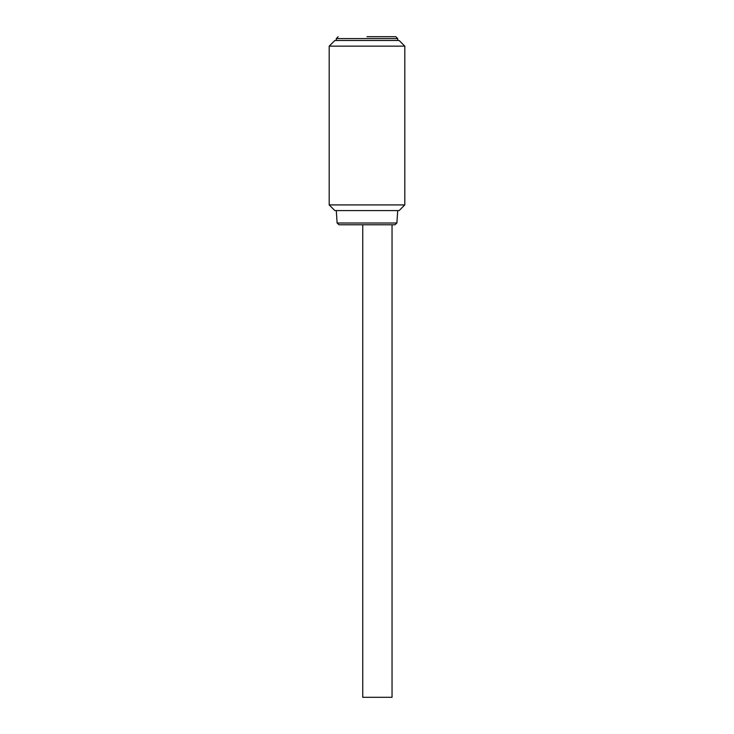 <?xml version="1.0" encoding="UTF-8"?>
<svg xmlns="http://www.w3.org/2000/svg" width="734" height="734" viewBox="0 0 734 734"><rect width="100%" height="100%" fill="white"/><g stroke="black" fill="none" stroke-linecap="round" stroke-linejoin="round"><path stroke-width="1.1" d="M392.048 224.769L392.048 697.3L362.743 697.3L362.743 224.769L367 224.769L338.998 224.769L337.117 223.008L396.883 223.008L395.002 224.769L367 224.769M329.199 46.15L334.869 40.48L399.131 40.48L404.801 46.15L329.199 46.15L329.199 204.924L404.801 204.924L399.131 210.594L334.869 210.594L329.199 204.924M367 36.7L395.828 36.7L367 36.7M397.718 40.48L397.718 38.59L336.282 38.59L338.172 36.7M396.883 223.008L397.718 210.594M397.718 38.59L395.828 36.7M404.801 46.15L404.801 204.924M336.282 40.48L336.282 38.59M337.117 223.008L336.282 210.594"/></g></svg>
